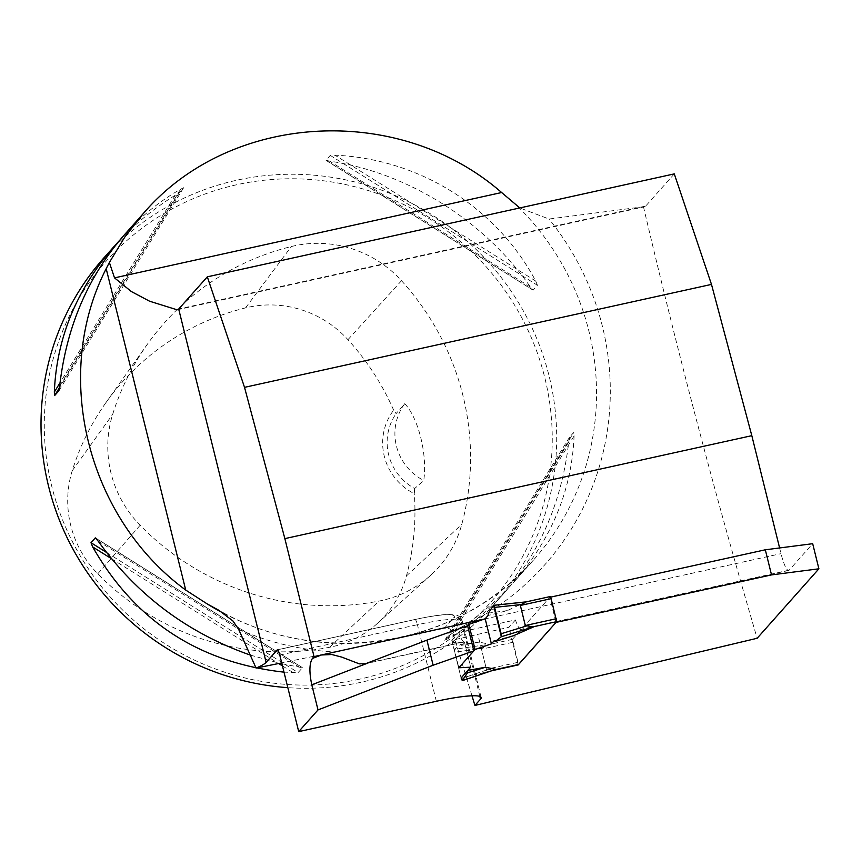 <?xml version="1.0" encoding="UTF-8"?>
<svg xmlns="http://www.w3.org/2000/svg" width="862" height="862" viewBox="0 0 862 862"><rect width="100%" height="100%" fill="white"/><g stroke="black" fill="none" stroke-linecap="round" stroke-linejoin="round"><path stroke-width="0.65" stroke-dasharray="4.31 3.23" d="M779.604 547.952L781.015 553.652A20.871 3.922 -102.4 0 0 788.698 570.45A20.871 3.922 -102.4 0 0 789.172 570.148L812.683 543.696M464.413 641.942L470.674 667.199L464.456 642.093L452.604 642.675L458.81 667.781L452.604 642.675L467.613 625.79L452.604 642.675L464.413 641.942A20.871 3.922 77.6 0 1 464.381 641.953A20.871 3.922 77.6 0 1 458.789 632.428L515.433 619.94A20.871 3.922 -102.4 0 0 521.025 629.465A20.871 3.922 -102.4 0 0 521.499 629.163L549.805 597.312L556.022 622.407M551.023 597.043L549.805 597.312M491.631 670.787L461.095 677.963L454.727 652.232L482.117 648.321L489.594 644.237L479.25 642.125L461.569 645.347L460.47 644.528L454.522 649.258L489.594 644.237M674.289 173.887L645.724 206.029A52.183 9.805 77.6 0 1 644.528 206.783A52.183 9.805 77.6 0 1 643.472 206.729L549.029 219.023L519.808 207.947M643.472 206.729C678.254 354.928 716.15 498.786 757.148 638.268M471.988 695.806L452.744 632.492L450.804 629.572L448.919 628.495L444.383 628.215L453.778 617.655A48.272 6.4 166.1 0 0 414.859 619.562L277.542 649.829M515.433 619.94L508.925 627.267L451.785 640.315L461.095 677.963M518.159 664.602L508.925 627.267M238.623 629.303A272.511 265.205 41.6 0 0 334.661 651.963L281.712 662.9M334.661 651.963L444.383 628.215M103.839 257.943A260.906 253.913 -138.4 0 1 467.538 241.479A260.906 253.913 -138.4 0 1 493.872 604.596A260.906 253.913 -138.4 0 1 360.984 682.295A260.906 253.913 -138.4 0 1 287.843 687.66M449.07 635.423L453.164 632.762C476.309 618.42 496.609 601.461 514.064 581.872C551.799 538.588 571.808 489.95 574.081 435.957L573.823 432.379L569.534 437.206L568.748 441.947C561.927 501.059 540.474 551.335 504.378 592.776C487.72 611.46 468.863 626.793 447.841 638.764L444.781 640.261L449.07 635.423L573.823 432.379M119.387 240.606C135.722 223.301 154.341 208.173 175.255 195.221L179.339 192.56L183.638 187.722L180.578 189.22C159.545 201.191 140.7 216.524 124.042 235.218M281.928 663.751L302.433 667.759L298.133 672.586L284.007 672.155M250.454 655.12L279.784 663.287M537.425 285.279L535.755 281.077C496.383 207.171 419.492 158.964 334.973 155.182L330.275 155.397L325.987 160.224L329.65 161.183C407.5 172.454 484.39 220.661 530.421 287.068L533.125 290.106L537.425 285.279L330.275 155.397M414.644 488.538L414.31 493.657A56.095 54.586 -138.4 0 1 393.654 410.183L396.111 413.609L404.741 403.664C418.479 418.048 427.53 454.813 423.748 480.49L414.644 488.538A52.183 50.783 41.6 0 1 396.111 413.609M393.654 410.183A253.859 247.049 41.6 0 0 347.946 339.682A103.839 101.059 41.6 0 0 245.541 307.896A253.859 247.049 41.6 0 0 105.907 402.673A253.859 247.049 41.6 0 0 72.257 470.684A103.839 101.059 41.6 0 0 97.772 573.79A253.859 247.049 41.6 0 0 329.543 647.287A103.839 101.059 41.6 0 0 377.33 623.485A103.839 101.059 41.6 0 0 406.422 575.967A253.859 247.049 41.6 0 0 414.31 493.657M401.498 280.732A261.725 254.71 -138.4 0 1 461.784 524.333A111.704 108.709 -138.4 0 1 430.483 575.45A111.704 108.709 -138.4 0 1 379.075 601.051A261.725 254.71 -138.4 0 1 140.129 525.281A111.704 108.709 -138.4 0 1 112.674 414.363A261.725 254.71 -138.4 0 1 147.37 344.25A261.725 254.71 -138.4 0 1 291.334 246.532A111.704 108.709 -138.4 0 1 401.498 280.732L347.946 339.682M359.454 679.202A256.995 250.099 -138.4 0 1 54.187 355.37A256.995 250.099 -138.4 0 1 481.136 261.24A256.995 250.099 -138.4 0 1 359.454 679.202M404.741 403.664A52.183 50.783 41.6 0 0 423.748 480.49M451.785 640.315L458.789 632.428M487.073 671.789L477.753 634.13M550.506 596.526L512.427 639.367L518.515 664.494M464.456 642.093L461.569 645.347M525.723 601.967L507.265 610.608L488.075 615.522M513.483 635.714L494.292 640.617M512.653 642.33L481.481 649.194L486.448 669.278L494.723 669.742M481.481 649.194L482.106 648.321M507.265 610.608L488.377 613.119M461.256 678.599L487.418 669.774M454.727 652.232L454.522 649.258M479.25 642.125L460.47 644.528M789.172 570.148L521.499 629.163M452.216 631.243A272.511 265.205 41.6 0 0 549.029 219.023M462.355 642.201L367.988 663.007M484.347 619.056L781.015 553.652M479.875 696.442L461.59 622.547L452.744 632.492M436.355 701.28L417.413 624.713A54.791 7.262 -13.9 0 1 462.226 620.974A54.791 7.262 -13.9 0 1 461.59 622.547A6.519 6.346 -138.4 0 0 453.778 617.655M279.773 655.055L417.413 624.713A6.519 1.228 77.6 0 0 415.01 619.466C437.346 614.725 446.193 614.455 448.499 614.466L455.082 614.908C458.078 614.994 460.459 617.02 462.226 620.974L481.168 697.541M223.948 613.453A260.906 253.913 41.6 0 0 400.819 637.481A260.906 253.913 41.6 0 0 533.707 559.772A260.906 253.913 41.6 0 0 516.618 205.285M406.422 575.967L461.784 524.333M72.257 470.684L112.674 414.363M245.541 307.896L291.334 246.532M329.543 647.287L379.075 601.051M97.772 573.79L140.129 525.281M447.841 638.764L568.748 441.947M444.781 640.261L569.534 437.206M453.164 632.762L574.081 435.957M175.255 195.221L60.038 382.76M179.339 192.56L59.478 387.652M183.638 187.722L58.885 390.777M180.578 189.22L59.661 386.036M97.999 540.916L298.769 666.8M95.994 538.319L302.433 667.759M106.425 552.38L298.133 672.586M111.435 558.673L278.642 663.524M282.456 665.917L293.436 672.802M535.755 281.077L334.973 155.182M533.125 290.106L325.987 160.224M530.421 287.068L329.65 161.183M414.859 619.562A6.519 1.228 77.6 0 1 415.01 619.466L277.37 649.808M645.724 206.029L178.757 308.984M512.427 639.367L487.946 644.765M517.62 662.404L486.448 669.278M788.698 570.45L521.025 629.465M464.381 641.953L365.617 663.718M217.073 609.272C319.619 669.235 458.713 647.351 533.707 559.772L514.064 581.872M504.378 592.776L493.872 604.596M105.907 402.673L147.37 344.25M377.33 623.485L430.483 575.45M301.819 667.253L96.07 538.244M326.601 160.731L532.35 289.74M177.141 309.824L644.528 206.783M494.519 669.817L493.484 670.043"/><path stroke-width="1.29" d="M779.604 547.952L751.815 435.666L711.484 284.406L674.289 173.887L207.322 276.831L178.757 308.984A52.183 9.805 -102.4 0 1 178.693 309.049L266.132 662.372L277.219 649.905A6.519 1.228 -102.4 0 1 277.37 649.808A6.519 1.228 -102.4 0 1 279.773 655.055L298.715 731.622L436.355 701.28A54.791 7.262 166.1 0 1 481.168 697.541A54.791 7.262 166.1 0 1 480.533 699.114L474.919 705.439L757.148 638.268L818.9 568.801L812.683 543.696L765.316 549.794L551.023 597.043M765.316 549.794L771.522 574.9L818.9 568.801M771.522 574.9L556.022 622.407L518.245 664.914L491.631 670.787M473.82 650.896L433.133 665.227L426.927 640.132L467.613 625.79L473.82 650.896L458.81 667.781L470.674 667.199L461.095 677.963L462.291 680.635L495.812 669.343L485.468 667.231L467.775 670.453L467.473 672.845L462.226 680.689L495.122 669.612M433.133 665.227L318.013 709.922L311.796 684.816C309.124 672.263 309.318 663.481 312.389 658.471L321.364 654.991L314.048 656.607L312.389 658.471M298.715 731.622L318.013 709.922M474.919 705.439L471.988 695.806M426.927 640.132L365.617 663.718L359.292 663.848L341.848 657.135L331.816 654.517L321.364 654.991L484.347 619.056M751.815 435.666L284.859 538.621L314.048 656.607M207.322 276.831L244.528 387.35L284.859 538.621M281.712 662.9L256.079 668.072L238.623 629.303L232.902 620.931L218.862 610.296L207.289 603.971A260.906 253.913 41.6 0 0 223.948 613.453M178.693 309.049L177.141 309.814L149.6 301.215L131.326 291.528L114.517 277.876L501.63 192.528L519.808 207.947M266.132 662.372A52.183 6.918 -13.9 0 1 256.079 668.072M114.517 277.876L109.366 262.468L106.188 268.675C51.666 375.035 86.965 517.696 185.729 590.071L207.289 603.971M501.63 192.528C398.535 102.427 229.529 112.394 143.178 213.679L124.807 237.05L109.366 262.468M287.843 687.66A260.906 253.913 -138.4 0 1 62.129 526.714A260.906 253.913 -138.4 0 1 103.839 257.943L119.387 240.606M143.178 213.679L124.042 235.218C87.946 276.659 66.482 326.924 59.661 386.036L58.885 390.777L54.597 395.604L54.338 392.027C56.612 338.033 76.621 289.395 114.344 246.112M284.007 672.155C198.756 662.609 134.978 620.866 92.665 546.907L90.995 542.704L95.294 537.877L97.999 540.916C136.843 595.06 187.657 633.128 250.454 655.12M279.784 663.287L281.928 663.751M711.484 284.406L244.528 387.35M518.515 664.494L556.723 621.621L550.57 596.482L526.035 601.924L520.357 605.458L525.324 625.543L533.535 626.9L513.483 635.714L495.391 641.436L501.328 636.706L533.535 626.9M525.454 602.021L526.035 601.924M467.613 625.79L468.842 624.4L485.187 618.765L488.075 615.522L488.377 613.119L493.57 605.329L494.605 607.376L520.96 604.607M467.775 670.453L470.674 667.199L458.81 667.781L475.059 649.506L491.405 643.871L494.292 640.617L495.391 641.436L501.328 636.706L493.57 605.329L488.377 613.119L488.075 615.522L485.187 618.765L491.405 643.871L494.292 640.617L495.391 641.436M493.495 670.033L495.812 669.343M494.605 607.376L501.124 633.732L526.273 626.071M493.764 605.318L525.723 601.967M526.628 601.816L493.57 605.329M468.842 624.4L475.059 649.506M491.405 643.871L485.187 618.765M501.124 633.732L501.328 636.706M485.468 667.231L467.473 672.845M480.533 699.114L479.875 696.442M185.729 590.071L106.188 268.675M60.038 382.76L54.338 392.027M59.478 387.652L54.597 395.604M95.294 537.877L95.994 538.319M90.995 542.704L106.425 552.38M92.665 546.907L111.435 558.673M278.642 663.524L282.456 665.917M367.988 663.007L311.796 684.816M556.496 618.668L525.324 625.543M551.529 598.584L520.357 605.458M556.723 621.621L532.242 627.019M518.644 664.473L494.723 669.742M550.57 596.482L525.475 602.021M518.579 664.505L494.519 669.817"/></g></svg>
